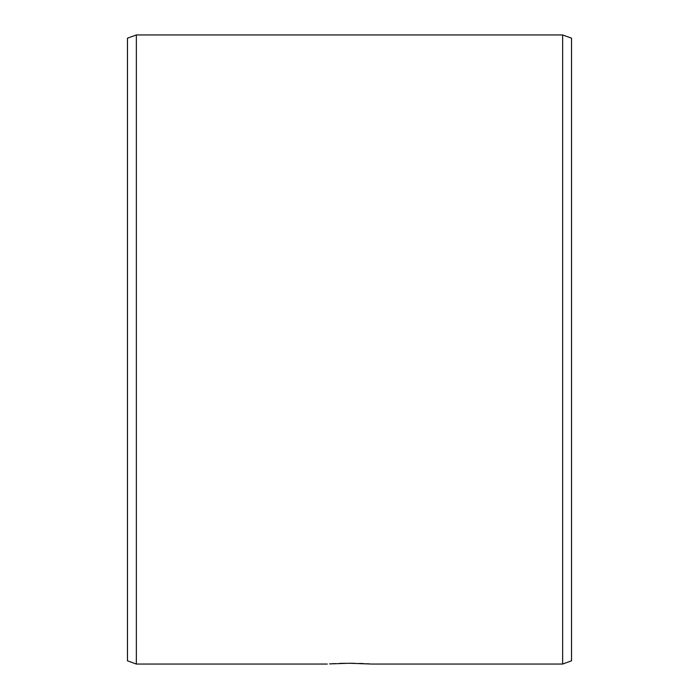 <?xml version="1.0" encoding="UTF-8"?>
<svg xmlns="http://www.w3.org/2000/svg" width="699" height="699" viewBox="0 0 699 699"><rect width="100%" height="100%" fill="white"/><g stroke="black" fill="none" stroke-linecap="round" stroke-linejoin="round"><path stroke-width="1.05" d="M369.483 663.901L367.036 663.753M363.637 663.587L359.4 663.421M354.376 663.307L349.692 663.264M329.517 663.901L349.5 663.264L371.702 664.05L562.651 664.05L562.651 34.95L136.349 34.95L136.349 664.05L127.463 660.817L127.463 38.183L136.349 34.95M344.624 663.307L339.522 663.421M335.354 663.587L331.964 663.753M327.298 664.05L136.349 664.05M562.651 34.95L571.537 38.183L571.537 660.817L562.651 664.05"/></g></svg>
